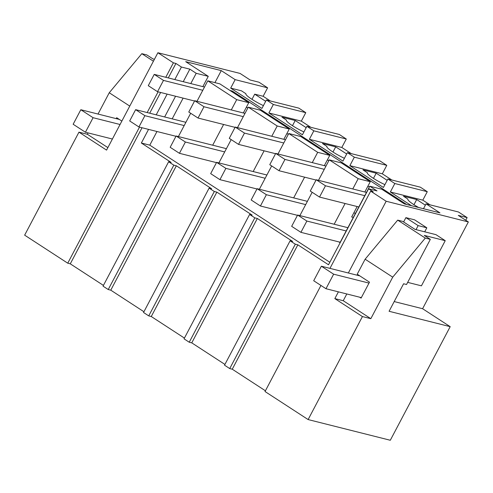 <?xml version="1.0" encoding="UTF-8"?>
<svg xmlns="http://www.w3.org/2000/svg" width="493" height="493" viewBox="0 0 493 493"><rect width="100%" height="100%" fill="white"/><g stroke="black" fill="none" stroke-linecap="round" stroke-linejoin="round"><path stroke-width="0.74" d="M265.69 101.305L254.708 94.163L263.139 96.283L267.607 87.816L258.985 82.208L250.136 79.983L240.066 73.432L157.889 52.739L106.556 150.106L78.96 132.155L24.65 235.161L67.751 263.194L139.501 127.108M168.298 77.925L175.921 63.461L173.394 62.827L157.889 52.739M175.921 63.461L181.418 67.042L189.848 69.162L196.208 73.303L208.268 76.341L185.707 61.662L221.271 70.616L214.936 82.627M267.607 87.816L235.155 79.644L221.271 70.616M263.416 105.613A16.133 2.41 -152.2 0 1 245.884 93.775A16.133 2.41 -152.2 0 1 245.921 93.719L241.478 90.829L230.687 88.111L235.155 79.644M230.687 88.111L261.931 108.435L266.393 99.968L298.844 108.14L305.783 112.657L273.338 104.485L266.393 99.968M263.139 96.283L270.33 100.96M229.966 90.453L232.258 91.032L239.783 95.919L237.49 95.346L239.783 95.919L249.039 101.946L246.746 101.367L249.039 101.946L239.783 95.919M178.392 136.573L190.68 113.254M196.99 101.293L207.781 80.827L219.841 83.865L248.768 102.68L243.345 112.965M208.268 76.341L202.851 86.62M172.186 118.862L183.119 98.132M190.785 83.588L196.208 73.303M148.547 129.388L141.355 143.025L149.786 145.145L156.971 131.508M189.848 69.162L183.242 81.684M175.57 96.234L164.644 116.964M181.418 67.042L174.812 79.564M167.145 94.108L156.213 114.838M143.931 311.749L110.777 290.174L108.244 289.539L103.037 286.156L168.618 161.772L171.145 162.407L141.355 143.025M103.438 285.404L70.277 263.835L142.027 127.749M149.699 113.199L160.626 92.468M147.167 112.564L158.099 91.834M165.771 77.284L173.394 62.827M70.277 263.835L67.751 263.194M88.081 132.907L87.36 134.269L78.96 132.155M129.758 106.094L109.249 92.752L98.021 114.056M109.249 92.752L141.818 53.675L146.877 54.951L152.947 58.901L154.445 59.277M254.708 94.163L251.978 99.339M107.868 147.61L87.36 134.269M116.194 118.628L116.675 117.71L121.857 121.081M153.415 61.218L141.818 53.675M369.306 187.075L367.907 186.163M328.813 160.73L327.414 159.818M288.313 134.386L286.92 133.474M247.819 108.041L246.42 107.129M108.244 289.539L173.826 165.155L168.618 161.772M207.781 80.827L236.708 99.648L248.768 102.68M265.419 390.776L232.265 369.208L229.732 368.573L295.313 244.189L290.106 240.8L292.639 241.441L257.346 218.479L254.819 217.844L249.612 214.455L252.139 215.096L216.852 192.134L214.319 191.5L209.112 188.11L211.645 188.751L176.352 165.79L173.826 165.155M295.313 244.189L297.84 244.824L328.517 264.778L368.579 188.794L377.009 190.914L369.762 186.206L381.829 189.238L404.389 203.917L439.947 212.871L426.063 203.843L423.487 208.73M329.835 262.276L149.786 145.145M355.324 213.598L353.925 212.686M401.764 201.298L399.472 200.719L401.764 201.298L406.682 204.496L249.039 101.946M280.277 122.264L277.984 121.691L280.277 122.264L289.533 128.285L287.24 127.712L289.533 128.285M308.125 419.568L362.429 316.561L334.839 298.61L343.239 300.724L370.835 318.675L392.724 277.158L425.293 238.082L430.346 239.358L406.54 284.51L403.588 283.765L389.082 311.28L450.189 326.668L390.302 440.261L308.125 419.568L265.024 391.528L320.949 285.453M229.732 368.573L224.525 365.184L290.106 240.8M249.612 214.455L184.031 338.839L189.238 342.228L191.765 342.863L224.925 364.432M209.112 188.11L143.537 312.494L148.744 315.884L151.271 316.518L184.425 338.087M338.845 241.89L340.004 242.648L369.762 186.206M334.174 224.235L345.1 203.51M352.772 188.961L358.195 178.676L370.255 181.714L364.832 191.999M318.478 180.327L329.269 159.861L358.195 178.676M299.88 215.601L312.168 192.288M293.674 197.896L304.606 177.166M312.272 162.616L317.695 152.331L329.762 155.369L324.339 165.654M277.978 153.982L288.769 133.517L317.695 152.331M259.38 189.257L271.674 165.944M253.18 171.552L264.106 150.821M271.779 136.271L277.202 125.986L289.262 129.024L283.839 139.309M237.484 127.638L248.275 107.172L277.202 125.986M218.886 162.912L231.18 139.599M212.686 145.207L223.612 124.476M231.285 109.927L236.708 99.648M390.357 191.987L394.825 183.519L387.88 179.002L420.332 187.174L427.277 191.691L422.809 200.152L390.357 191.987L411.433 205.692M349.864 165.642L354.325 157.175L347.386 152.657L379.838 160.829L386.777 165.346L382.315 173.813L349.864 165.642L383.418 187.469L387.88 179.002M309.37 139.297L313.831 130.83L306.886 126.313L339.338 134.484L346.283 139.001L341.815 147.469L309.37 139.297L342.925 161.125L347.386 152.657M305.783 112.657L301.322 121.124L268.87 112.952L302.425 134.78L306.886 126.313M268.87 112.952L273.338 104.485M422.809 200.152L430.001 204.829M465.749 220.248L467.136 217.616L458.515 212.008L426.063 203.843M301.322 121.124L310.824 127.305M341.815 147.469L351.318 153.65M382.315 173.813L391.818 179.994M394.203 301.568L422.593 308.717L468.35 221.936L386.167 201.249L370.668 191.161L373.195 191.795L368.579 188.794M468.35 221.936L458.287 215.392L467.136 217.616M386.167 201.249L348.341 272.999M338.401 291.85L334.839 298.61M329.959 268.371L370.668 191.161M343.239 300.724L346.801 293.964M359.68 297.205L361.079 298.117L369.491 282.175L357.222 274.194L365.128 259.207L397.697 220.131L402.75 221.406L415.02 229.381L435.978 234.662L445.234 240.683L421.429 285.835L407.668 282.372M450.189 326.668L422.593 308.717M232.265 369.208L297.84 244.824M370.835 318.675L362.429 316.561M392.724 277.158L365.128 259.207M425.293 238.082L397.697 220.131M430.346 239.358L424.276 235.407L445.234 240.683M427.277 191.691L394.825 183.519M418.606 207.498A16.133 2.41 -152.2 0 1 407.871 199.154A16.133 2.41 -152.2 0 1 407.908 199.098L403.465 196.208L416.696 199.536L413.966 204.718M425.36 205.174L416.696 199.536M370.526 180.974L368.234 180.401L370.526 180.974L361.27 174.953L358.978 174.374L361.27 174.953M353.315 217.407L351.657 216.988L357.166 206.542M370.255 181.714L341.329 162.9L329.269 159.861M189.238 342.228L254.819 217.844M191.765 342.863L257.346 218.479M386.777 165.346L354.325 157.175M387.178 180.333L376.202 173.191L362.965 169.863L367.408 172.753A16.133 2.41 -152.2 0 0 367.371 172.809A16.133 2.41 -152.2 0 0 384.904 184.647M376.202 173.191L373.466 178.374M330.027 154.629L327.734 154.056L330.027 154.629L320.77 148.609L318.478 148.036L320.77 148.609M329.762 155.369L300.835 136.555L288.769 133.517M148.744 315.884L214.319 191.5M151.271 316.518L216.852 192.134M346.283 139.001L313.831 130.83M346.684 153.995L335.702 146.852L322.471 143.518L326.914 146.409A16.133 2.41 -152.2 0 0 326.877 146.464A16.133 2.41 -152.2 0 0 344.41 158.302M335.702 146.852L332.972 152.029M289.262 129.024L260.335 110.21L248.275 107.172M110.777 290.174L176.352 165.79M306.184 127.65L295.208 120.508L281.971 117.174L286.415 120.064A16.133 2.41 -152.2 0 0 286.384 120.119A16.133 2.41 -152.2 0 0 303.91 131.958M295.208 120.508L292.478 125.684M347.892 227.692L297.612 215.034L306.868 221.055L346.172 230.952M306.868 221.055L300.921 232.345L340.219 242.236M297.612 215.034L291.665 226.324L300.921 232.345M366.49 192.418L316.21 179.754L325.472 185.781L364.771 195.672M358.818 206.961L319.519 197.064L310.263 191.044L316.21 179.754M325.472 185.781L319.519 197.064M307.392 201.347L257.118 188.69L266.374 194.71L305.672 204.607M266.374 194.71L260.421 206L297.458 215.324M257.118 188.69L251.165 199.979L260.421 206M325.99 166.073L275.716 153.415L284.972 159.436L324.277 169.327M316.062 180.05L279.02 170.72L269.763 164.699L275.716 153.415M284.972 159.436L279.02 170.72M266.898 175.003L216.624 162.345L225.88 168.366L265.179 178.263M225.88 168.366L219.927 179.655L256.964 188.979M216.624 162.345L210.671 173.635L219.927 179.655M285.496 139.729L235.223 127.071L244.479 133.092L283.777 142.988M275.562 153.705L238.526 144.381L229.27 138.354L235.223 127.071M244.479 133.092L238.526 144.381M226.404 148.658L176.124 136L185.38 142.021L224.685 151.918M185.38 142.021L179.434 153.311L216.47 162.635M176.124 136L170.171 147.29L179.434 153.311M245.003 113.384L194.723 100.726L203.979 106.747L243.283 116.644M235.069 127.36L198.032 118.037L188.776 112.016L194.723 100.726M203.979 106.747L198.032 118.037M185.904 122.313L135.63 109.656L144.887 115.676L184.185 125.573M144.887 115.676L138.934 126.966L175.97 136.29M135.63 109.656L129.677 120.945L138.934 126.966M204.503 87.039L154.229 74.381L163.485 80.402L202.783 90.299M194.569 101.016L157.532 91.692L148.276 85.671L154.229 74.381M163.485 80.402L157.532 91.692M369.004 283.093L333.632 274.182L321.368 266.208L313.702 280.739L325.972 288.719L333.632 274.182M359.828 275.889L321.368 266.208M416.03 229.639L418.15 225.615L426.827 227.803L414.564 219.823L405.887 217.641L403.607 221.961M361.344 297.624L325.972 288.719M426.827 227.803L424.707 231.827M418.15 225.615L405.887 217.641M120.058 124.495L93.085 117.704L80.821 109.723L73.155 124.254L85.425 132.235L93.085 117.704M119.281 119.405L80.821 109.723M112.392 139.026L85.425 132.235"/></g></svg>
